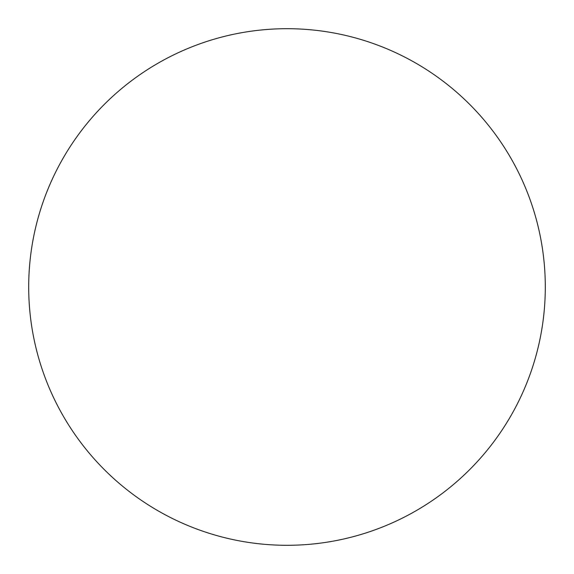 <?xml version="1.0" encoding="UTF-8"?>
<svg xmlns="http://www.w3.org/2000/svg" width="574" height="574" viewBox="0 0 574 574"><rect width="100%" height="100%" fill="white"/><g stroke="black" fill="none" stroke-linecap="round" stroke-linejoin="round"><path stroke-width="0.43" stroke-dasharray="2.87 2.15" d="M545.3 287A258.3 258.3 0 0 1 287 545.3A258.3 258.3 0 0 1 28.7 287A258.3 258.3 0 0 1 287 28.7A258.3 258.3 0 0 1 545.3 287A258.3 258.3 0 0 1 287 545.3A258.3 258.3 0 0 1 28.7 287A258.3 258.3 0 0 1 287 28.7A258.3 258.3 0 0 1 545.3 287A258.3 258.3 0 0 1 287 545.3A258.3 258.3 0 0 1 28.7 287A258.3 258.3 0 0 1 287 28.7A258.3 258.3 0 0 1 545.3 287"/><path stroke-width="0.86" d="M545.3 287A258.3 258.3 0 0 1 287 545.3A258.3 258.3 0 0 1 28.7 287A258.3 258.3 0 0 1 287 28.7A258.3 258.3 0 0 1 545.3 287"/></g></svg>
